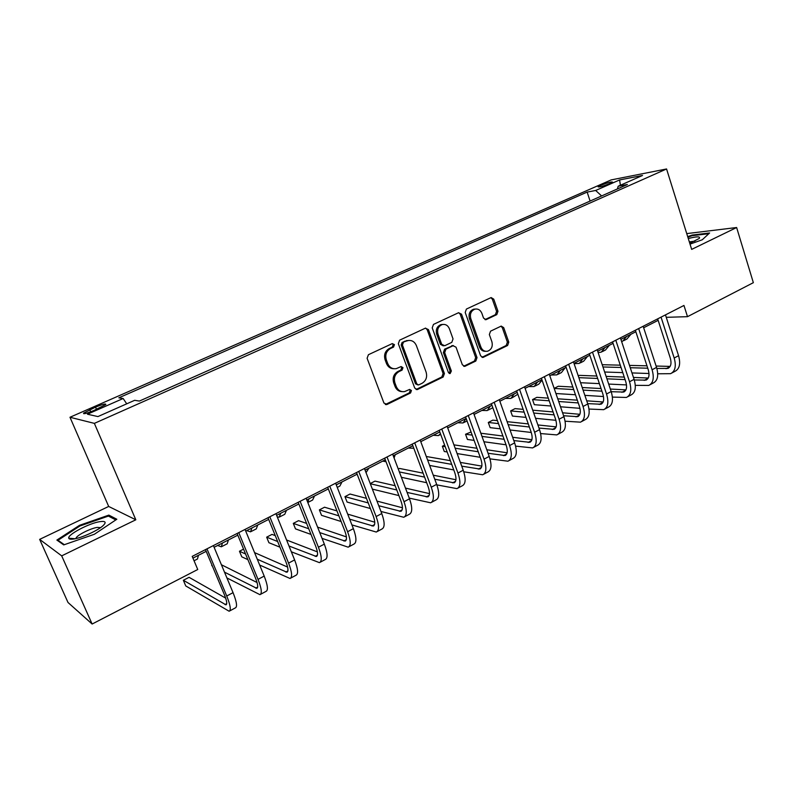 <?xml version="1.0" encoding="UTF-8"?>
<svg xmlns="http://www.w3.org/2000/svg" width="793" height="793" viewBox="0 0 793 793"><rect width="100%" height="100%" fill="white"/><g stroke="black" fill="none" stroke-linecap="round" stroke-linejoin="round"><path stroke-width="1.19" d="M394.448 344.628L392.248 343.607L368.428 354.699L367.1 358.267L383.951 403.062L387.113 404.43L410.556 392.971L411.448 390.503L409.634 389.422L404.648 391.573C400.812 392.099 398.027 390.434 396.292 386.568L394.914 382.87C393.566 377.864 394.944 374.108 399.048 371.57L402.081 370.123L402.983 367.665L401.109 366.554L396.331 368.616C392.386 369.231 389.512 367.536 387.718 363.551L386.32 359.824C384.962 354.788 386.35 351.021 390.483 348.514L393.536 347.086L394.448 344.628M393.863 368.745C390.434 368.725 387.975 366.981 386.488 363.521L385.101 359.794C383.733 354.768 385.12 351.012 389.254 348.514L392.307 347.086L393.209 344.628L392.277 343.597M385.319 404.499L409.287 392.872L410.179 390.414L409.406 389.482M402.081 391.623C398.81 391.514 396.46 389.799 395.053 386.478L393.675 382.791C392.327 377.805 393.705 374.048 397.808 371.52L400.832 370.073L401.734 367.615L400.881 366.634M600.777 185.324L598.11 186.821C599.24 187.307 603.156 186.216 609.837 183.57L612.474 182.083C611.314 181.617 607.418 182.697 600.777 185.324M496.785 314.623L497.974 311.262L493.732 299.139L491.154 297.563L466.423 309.052L465.204 312.462L480.647 355.869L483.115 357.405L507.599 345.49L508.779 342.13L503.704 327.638L501.216 326.092L490.55 331.167L489.35 334.537L491.898 341.773C492.968 346.491 491.521 349.644 487.546 351.23C484.503 351.676 482.293 350.308 480.915 347.096L470.774 318.548C469.694 313.919 471.072 310.787 474.928 309.141C478.11 308.586 480.419 309.984 481.866 313.334L483.542 318.092L486.089 319.658L496.785 314.623L495.397 314.682L496.587 311.332L492.354 299.229L490.847 297.682M691.674 249.389L736.628 227.522L753.35 282.675L687.501 316.675L683.953 305.454L192.203 556.389L197.744 569.503L92.127 624.032L61.695 555.863L135.821 519.792L94.367 423.373L666.566 168.968L691.674 249.389M428.448 329.62L425.395 328.163L399.613 340.177L398.324 343.686L414.719 388.045L417.296 389.601L443.168 377.012L444.417 373.553L428.448 329.62L427.159 329.65L425.583 328.094M433.474 324.406L458.562 312.72L461.536 314.177L477.029 357.633L475.81 361.043L464.857 366.336L462.349 364.8L456.015 347.165L453.031 345.748L445.934 349.148L444.685 352.598L451.356 371.015L450.156 373.543L448.392 372.462L432.215 327.866L433.474 324.406M93.861 410.516L105.816 404.529C105.975 403.389 102.555 404.261 95.547 407.136L83.572 413.143C83.354 414.293 86.794 413.421 93.861 410.516M94.367 423.373L69.982 417.257L611.165 179.912L666.566 168.968M590.091 201.055L587.157 192.084L118.831 397.818L123.153 398.502L87.458 414.214L97.916 416.583L134.671 400.306L139.399 401.06L627.372 184.511L618.183 186.236L617.4 188.932M587.157 192.084L595.672 190.479L619.611 179.942L642.528 175.461L618.183 186.236M135.821 519.792L108.681 506.449L39.65 539.369L61.695 555.863M39.65 539.369L68 602.482L92.127 624.032M736.628 227.522L686.748 233.608M108.681 506.449L69.982 417.257M666.259 317.319L687.501 316.675M192.937 558.113L206.2 551.343M214.11 547.289L237.811 535.176M245.741 531.132L268.688 519.395M276.618 515.351L298.852 503.981M306.792 499.927L328.332 488.914M336.262 484.86L357.137 474.194M365.077 470.14L385.309 459.801M393.239 455.747L412.846 445.725M420.776 441.671L439.788 431.957M447.708 427.903L466.155 418.476M474.065 414.442L491.947 405.292M499.848 401.258L517.195 392.386M525.085 388.362L541.916 379.758M549.797 375.733L566.133 367.387M573.993 363.363L589.843 355.264M597.694 351.249L613.078 343.389M620.909 339.384L635.837 331.752M643.658 327.757L658.15 320.352M123.153 398.502L126.721 403.825M601.619 195.94L595.672 190.479M619.611 179.942L620.413 185.255M94.377 534.264L116.829 519.246L108.849 515.113L79.518 525.323L56.868 540.073L63.718 544.9L94.377 534.264M690.029 244.115L702.241 239.793L709.606 232.973L692.259 235.055L687.7 236.671M79.845 526.046L79.518 525.323M109.523 516.659L108.849 515.113M692.448 235.65L692.259 235.055M416.077 389.492L441.86 376.943L443.099 373.493L427.159 329.65M403.32 342.517L402.418 344.975L416.771 383.871L418.575 384.962L422.064 383.306C426.089 380.789 427.437 377.071 426.119 372.135L416.404 345.649C414.61 341.605 411.716 339.919 407.731 340.594L402.071 342.526L401.169 344.975L402.418 344.975M417.782 384.902L415.502 383.792L401.169 344.975M408.742 340.415L406.502 341.03M402.071 342.526L405.253 341.04M463.687 366.247L474.462 361.003L475.671 357.603L460.198 314.236L458.651 312.68M453.061 345.609L444.615 349.138L443.376 352.578L450.037 370.965L451.356 371.015M449.135 373.384L450.037 370.965M449.393 328.758C447.916 325.388 445.547 323.99 442.296 324.545C438.311 326.22 436.884 329.412 437.994 334.121L441.691 344.321L444.704 345.738L451.802 342.358L453.041 338.918L449.393 328.758M442.851 324.426L440.987 324.585C437.012 326.25 435.575 329.442 436.695 334.14L437.994 334.121M443.327 345.887L440.383 344.321L436.695 334.14M484.989 319.609L495.397 314.682M475.324 309.052L473.57 309.211C469.724 310.846 468.346 313.978 469.426 318.598L470.774 318.548M485.653 351.309C482.828 351.468 480.796 350.06 479.547 347.096L469.426 318.598M481.975 357.316L506.192 345.49L507.381 342.14L502.316 327.668L500.928 326.191M194.057 560.76L197.457 559.025L198.448 555.298M225.668 598.11L189.071 577.324L183.352 580.278L185.76 585.948L229.137 611.234C231.209 610.273 230.406 605.198 226.739 596.009L206.973 548.855M229.742 610.907L235.352 607.894C237.474 606.903 236.701 601.828 233.053 592.649L213.396 545.574M205.476 549.618L224.379 594.681C226.828 600.807 227.363 604.197 225.985 604.851L183.352 580.278M217.669 545.475L221.306 546.803L222.496 543.007M221.862 546.516L227.204 543.78L228.434 539.974M246.682 530.646L250.529 531.835L251.956 527.95M251.133 531.518L256.298 528.881L257.765 524.986M277.243 516.897L279.116 517.185L280.772 513.23M279.77 516.848L284.766 514.3L286.461 510.315M226.907 577.928L259.935 594.661C262.225 593.59 261.581 588.485 258.022 579.366L238.772 532.628M260.6 594.304L266.012 591.39C268.341 590.299 267.737 585.194 264.198 576.085L245.037 529.427M237.107 533.481L255.524 578.147C257.903 584.223 258.33 587.623 256.813 588.356L224.488 572.149M257.061 582.518L221.406 564.755M212.098 565.399L214.675 571.555M212.316 565.924L211.701 565.607M259.658 565.032L290.02 578.474C292.518 577.284 292.032 572.159 288.583 563.109L269.818 516.788M290.753 578.077L295.958 575.282C298.495 574.063 298.039 568.948 294.609 559.908L275.944 513.666M268.004 517.71L285.956 561.989C288.265 568.016 288.583 571.436 286.927 572.239L257.279 559.243M287.611 567.084L254.553 552.612M243.56 549.123L239.466 551.244L241.766 556.825L247.902 559.64M245.562 553.98L239.466 551.244M291.328 551.789L319.43 562.643C322.117 561.355 321.789 556.21 318.439 547.239L300.141 501.315M320.213 562.227L325.229 559.531C327.955 558.213 327.658 553.068 324.327 544.107L306.128 498.262M298.188 502.306L315.693 546.199C317.934 552.186 318.152 555.615 316.357 556.488L288.999 546.01M317.378 551.878L286.57 540.003M275.28 535.642L272.019 534.393L266.656 537.168L268.906 542.709L279.959 547.18M277.659 541.52L266.656 537.168M307.803 502.494L312.611 500.026L314.524 495.972M307.803 502.484L308.963 498.817M322.057 538.378L348.177 547.18C351.051 545.782 350.863 540.628 347.612 531.716L329.769 486.188M349.019 546.724L353.847 544.127C356.751 542.709 356.592 537.555 353.371 528.653L335.617 483.205M327.678 487.259L344.747 530.775C346.918 536.712 347.047 540.152 345.133 541.094L319.757 532.599M346.422 536.911L317.587 527.127M306.594 523.4L298.555 520.664L293.291 523.39L295.492 528.881L310.995 534.423M308.735 528.762L293.291 523.39M99.987 521.635C89.312 523.093 67.088 534.829 68.763 538.229C69.08 539.181 70.726 539.438 73.68 539.012C81.818 537.912 98.51 530.23 103.377 525.372C106.52 522.141 105.39 520.892 99.987 521.635M100.572 527.613L97.281 527.395C90.858 528.277 77.615 534.829 76.108 537.902L75.88 538.586M64.312 544.692L58.028 540.271L79.964 525.967L108.403 516.074L115.808 519.93M58.424 541.173L58.028 540.271M689.771 243.292L699.238 238.465C700.695 236.304 697.037 236.334 688.284 238.524M694.906 241.122L689.335 241.895M687.868 237.206L692.16 235.69L708.813 233.707M337.253 487.408L339.87 486.059L341.991 481.936M336.49 485.455L336.549 484.721M356.662 474.442L357.286 474.581M366.039 472.658L368.874 468.197M382.732 461.11L386.042 461.744M394.091 458.017L395.192 454.746M408.276 448.055L413.787 448.243M433.305 435.268L438.39 435.595L440.452 433.751M351.904 524.907L376.279 532.053C379.332 530.567 379.282 525.392 376.13 516.55L358.733 471.419M377.171 531.578L381.829 529.07C384.912 527.563 384.883 522.389 381.76 513.557L364.443 468.494M356.503 472.549L373.156 515.688C375.267 521.586 375.297 525.035 373.265 526.046L349.654 519.157M374.762 522.2L347.691 514.122M336.966 510.92L324.545 507.213L319.381 509.879L321.542 515.341L341.119 521.507M338.898 515.856L319.381 509.879M380.957 511.465L403.766 517.264C406.987 515.678 407.067 510.494 404.014 501.721L387.034 456.966M404.717 516.758L409.198 514.34C412.449 512.744 412.548 507.56 409.515 498.797L392.624 454.121M384.684 458.166L400.941 500.948C402.983 506.796 402.923 510.256 400.782 511.316L378.757 505.736M402.447 507.778L376.972 501.097M366.465 498.341L350.02 494.029L344.965 496.646L347.076 502.058L370.4 508.531M368.22 502.911L344.965 496.646M409.257 498.113L430.658 502.792C434.039 501.117 434.247 495.922 431.283 487.219L414.709 442.841M431.66 502.256L435.972 499.937C439.381 498.242 439.609 493.048 436.665 484.354L420.171 440.056M412.241 444.11L428.101 486.525C430.084 492.324 429.955 495.794 427.695 496.914L407.096 492.413M429.499 493.623L405.471 488.101M395.162 485.742L374.99 481.113L370.232 483.571M396.768 489.975L370.301 483.74M372.363 489.112L398.899 495.585M436.854 484.88L456.976 488.637C460.505 486.872 460.832 481.678 457.957 473.024L441.78 429.033M458.017 488.072L462.17 485.841C465.729 484.067 466.076 478.863 463.221 470.229L447.123 426.307M439.203 430.351L454.686 472.41C456.609 478.169 456.391 481.648 454.032 482.828L434.742 479.21M455.945 479.735L433.256 475.195M423.115 473.163L399.474 468.435L398.274 469.059M424.592 477.118L399.355 471.934M401.387 477.307L426.674 482.709M463.756 471.785L482.729 474.769C486.406 472.935 486.843 467.731 484.047 459.147L468.266 415.522M483.809 474.194L487.814 472.033C491.521 470.18 491.977 464.976 489.202 456.411L473.49 412.856M465.58 416.89L480.697 458.602C482.56 464.321 482.273 467.801 479.815 469.03L461.724 466.155M481.817 466.125L460.356 462.408M450.365 460.674L426.297 456.5M451.723 464.371L427.625 460.069M429.618 465.432L453.774 469.932M457.829 422.738L463.053 422.966L466.036 418.535M489.995 458.86L507.946 461.209C511.753 459.296 512.308 454.082 509.592 445.567L494.178 402.299M509.066 460.604L512.922 458.523C516.758 456.599 517.333 451.386 514.637 442.881L499.293 399.682M491.382 403.716L506.152 445.081C507.966 450.761 507.599 454.24 505.052 455.529L488.072 453.269M507.123 452.783L486.803 449.75M476.96 448.283L453.923 444.853M444.625 445.071L442.355 446.251L444.288 451.504L447.163 451.96M478.209 451.752L455.152 448.214M445.22 446.687L442.355 446.251M457.115 453.566L480.221 457.293M481.857 410.457L487.229 410.576L490.371 406.105M488.201 410.08L492.82 407.741M515.609 446.122L532.628 447.926C536.574 445.934 537.228 440.72 534.601 432.264L519.534 389.353M533.798 447.292L537.505 445.299C541.48 443.297 542.154 438.073 539.537 429.637L524.54 386.796M516.649 390.83L531.072 431.858C532.837 437.488 532.4 440.977 529.764 442.306L513.814 440.571M531.895 439.699L512.645 437.26M502.921 436.031L480.845 433.236M471.052 431.997L465.541 434.247L467.434 439.461L474.095 440.383M504.08 439.292L481.985 436.398M472.182 435.119L465.541 434.247M483.908 441.741L506.053 444.794M505.419 398.413L510.92 398.443L514.221 393.913M511.931 397.927L517.849 394.24M540.638 433.563L556.815 434.911C560.879 432.859 561.632 427.635 559.075 419.239L544.365 376.685M558.014 434.267L561.583 432.344C565.687 430.272 566.46 425.048 563.912 416.672L549.262 374.187M541.381 378.202L555.477 418.902C557.192 424.493 556.686 427.972 553.97 429.36L538.982 428.061M556.141 426.872L537.892 424.939M528.287 423.918L507.104 421.668M497.429 420.637L492.79 420.141L488.29 422.471L490.153 427.655L500.353 428.844M529.367 427.001L508.164 424.661M498.48 423.601L488.29 422.471M510.058 429.984L531.28 432.472M528.525 386.597L534.155 386.538L537.595 381.968M535.196 386.003L538.744 384.189L542.065 380.174M565.092 421.212L580.496 422.163C584.689 420.042 585.541 414.818 583.053 406.492L568.67 364.274M581.735 421.499L585.175 419.646C589.387 417.514 590.26 412.291 587.791 403.974L573.478 361.826M565.607 365.841L579.376 406.204C581.041 411.755 580.476 415.245 577.681 416.672L563.595 415.74M579.881 414.303L562.574 412.786M553.078 411.954L532.727 410.179M523.162 409.347L515.034 408.633L510.623 410.923L512.437 416.057L525.987 417.386M554.089 414.878L533.719 413.024M524.143 412.152L510.623 410.923M535.572 418.317L555.913 420.31M551.185 375.02L556.924 374.871L560.512 370.252M557.994 374.326L561.434 372.561L565.042 367.942M589.011 409.049L603.701 409.674C608.013 407.493 608.955 402.269 606.536 394.002L592.48 352.132M604.98 408.99L608.29 407.205C612.612 405.015 613.574 399.791 611.175 391.534L597.188 349.733M589.328 353.737L602.799 393.774C604.415 399.285 603.78 402.775 600.906 404.242L587.672 403.617M603.136 401.972L586.721 400.822M577.314 400.168L557.747 398.8M548.29 398.136L536.871 397.333L532.539 399.583L534.313 404.688L551.016 406.016M578.266 402.933L558.678 401.496M549.212 400.802L532.539 399.583L534.313 404.688M560.502 406.779L579.98 408.326M574.102 363.68L579.267 363.422L582.984 358.773M580.367 362.867L583.688 361.162L587.425 356.503M612.414 397.095L626.45 397.442C630.861 395.192 631.892 389.968 629.543 381.76L615.804 340.227M627.749 396.738L630.941 395.023C635.371 392.763 636.422 387.539 634.093 379.341L620.413 337.877M612.573 341.872L625.736 381.592C627.313 387.063 626.619 390.553 623.675 392.059L611.234 391.702M625.915 389.878L610.342 389.046M601.035 388.54L582.201 387.529M572.833 387.024L558.302 386.25L554.158 388.392M601.917 391.167L583.073 390.097M573.706 389.561L554.188 388.451M555.933 393.526L575.47 394.755M584.857 395.35L603.503 396.53M598.13 352.548L601.183 352.201L605.029 347.503M602.313 351.626L605.515 349.981L609.381 345.272M635.312 385.348L648.743 385.438C653.254 383.138 654.374 377.914 652.094 369.766L638.662 328.57M650.072 384.724L653.145 383.069C657.684 380.759 658.814 375.535 656.545 367.397L643.173 326.26M635.352 330.255L648.228 369.657C649.754 375.089 649.011 378.578 645.988 380.115L634.291 379.986M648.248 378.023L633.468 377.448M624.25 377.091L606.11 376.388M596.832 376.031L579.346 375.357L578.256 375.922M625.082 379.599L606.932 378.836M597.644 378.449L578.85 377.666M580.575 382.722L599.379 383.624M608.677 384.07L626.5 384.922M623.833 340.594L626.936 339.007L630.921 334.269M621.603 341.476L622.683 341.188L626.648 336.45M657.734 373.79L670.6 373.681C675.21 371.322 676.409 366.098 674.189 358.02L661.055 317.141M671.958 372.948L674.922 371.352C679.551 368.993 680.771 363.769 678.56 355.69L665.476 314.88M657.675 318.865L670.263 357.96C671.75 363.353 670.957 366.832 667.865 368.408L656.872 368.458M670.125 366.396L656.108 366.049M646.969 365.821L629.493 365.395M620.295 365.167L602.204 364.711M647.752 368.21L630.257 367.724M621.058 367.476L602.958 366.981M604.643 372.016L622.763 372.621M631.971 372.928L649.001 373.503M90.719 411.815L89.787 409.664M96.498 409.357L95.547 407.136M389.254 348.514L390.483 348.514M385.101 359.794L386.32 359.824M386.488 363.521L387.718 363.551M400.832 370.073L402.081 370.123M397.808 371.52L399.048 371.57M393.675 382.791L394.914 382.87M395.053 386.478L396.292 386.568M409.287 392.872L410.556 392.971M385.884 404.311L387.113 404.43M392.307 347.086L393.536 347.086M443.099 373.493L444.417 373.553M441.86 376.943L443.168 377.012M416.523 389.333L417.792 389.422M415.502 383.792L416.771 383.871M460.198 314.236L461.536 314.177M475.671 357.603L477.029 357.633M474.462 361.003L475.81 361.043M463.964 366.138L465.303 366.178M451.703 345.748L453.031 345.748M444.615 349.138L445.934 349.148M443.376 352.578L444.685 352.598M440.383 344.321L441.691 344.321M485.078 319.569L486.446 319.529M479.547 347.096L480.915 347.096M502.316 327.668L503.704 327.638M507.381 342.14L508.779 342.13M506.192 345.49L507.599 345.49M482.184 357.227L483.552 357.246M492.354 299.229L493.732 299.139M496.587 311.332L497.974 311.262M226.739 596.009L233.053 592.649M224.974 604.563L226.739 603.632M258.022 579.366L264.198 576.085M255.733 588.119L257.675 587.078M288.583 563.109L294.609 559.908M285.777 572.05L287.909 570.91M318.439 547.239L324.327 544.107M315.148 556.349L317.448 555.12M347.612 531.716L353.371 528.653M343.865 540.995L346.323 539.676M376.13 516.55L381.76 513.557M371.937 525.977L374.554 524.579M404.014 501.721L409.515 498.797M399.394 511.297L402.16 509.82M431.283 487.219L436.665 484.354M426.267 496.924L429.162 495.377M457.957 473.024L463.221 470.229M452.555 482.868L455.588 481.252M484.047 459.147L489.202 456.411M478.288 469.109L481.45 467.414M509.592 445.567L514.637 442.881M503.476 455.638L506.757 453.883M534.601 432.264L539.537 429.637M528.148 442.444L531.548 440.63M559.075 419.239L563.912 416.672M552.305 429.528L555.814 427.645M583.053 406.492L587.791 403.974M575.976 416.87L579.594 414.937M606.536 394.002L611.175 391.534M599.171 404.46L602.888 402.477M629.543 381.76L634.093 379.341M621.9 392.307L625.717 390.275M652.094 369.766L656.545 367.397M644.184 380.392L648.089 378.311M674.189 358.02L678.56 355.69M666.031 368.715L670.026 366.574M83.82 413.718L83.572 413.143M385.348 404.499L386.578 404.618M416.127 389.512L417.296 389.601M406.472 340.594L407.731 340.594M463.865 366.307L464.857 366.336M452.109 345.609L453.437 345.609M449.433 373.513L450.156 373.543M440.987 324.585L442.296 324.545M485.266 319.688L486.089 319.658M473.57 309.211L474.928 309.141M482.194 357.385L483.115 357.405M316.357 556.488L316.883 556.21M345.133 541.094L345.689 540.796M75.127 538.744L68.763 538.229M76.366 538.467L76.108 537.902M439.292 435.129L440.7 434.415M373.265 526.046L373.86 525.729M400.782 511.316L401.407 510.989M427.695 496.914L428.359 496.567M454.032 482.828L454.726 482.461M479.815 469.03L480.528 468.643M463.994 422.481L467.037 420.924M505.052 455.529L505.795 455.132M529.764 442.306L530.537 441.889M553.97 429.36L554.763 428.934M577.681 416.672L578.494 416.236M600.906 404.242L601.748 403.786M623.675 392.059L624.537 391.593M645.988 380.115L646.87 379.649M667.865 368.408L668.777 367.932"/></g></svg>
